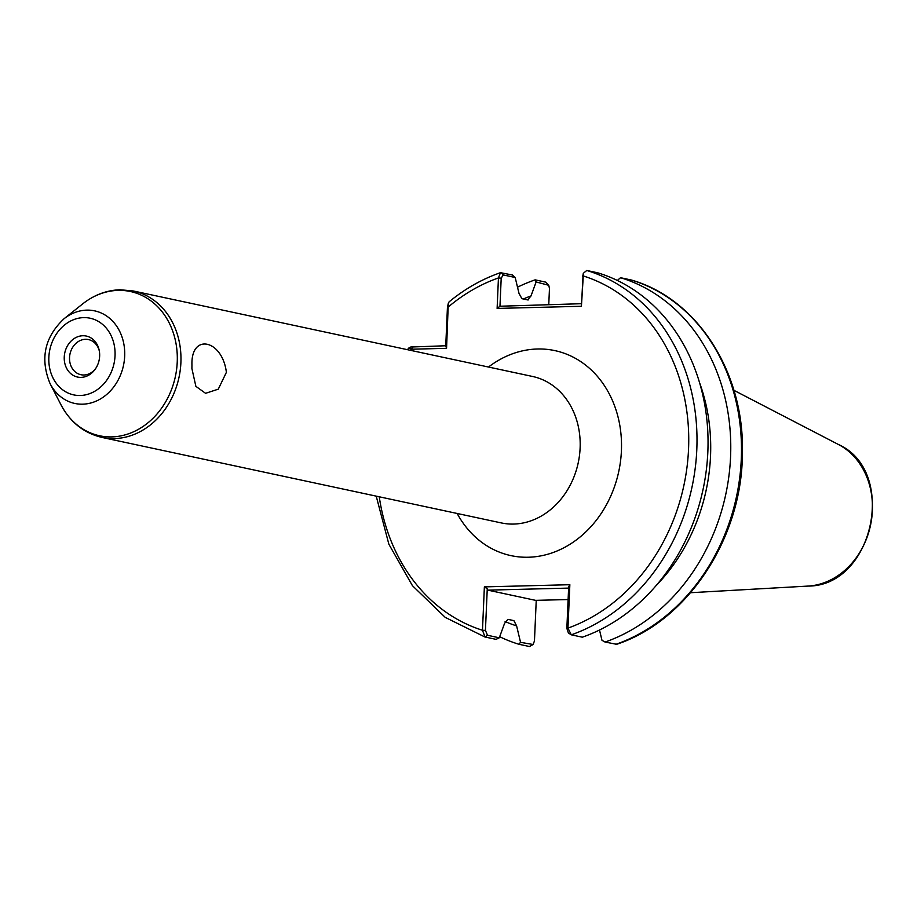 <?xml version="1.0" encoding="UTF-8"?>
<svg xmlns="http://www.w3.org/2000/svg" width="917" height="917" viewBox="0 0 917 917"><rect width="100%" height="100%" fill="white"/><g stroke="black" fill="none" stroke-linecap="round" stroke-linejoin="round"><path stroke-width="1.38" d="M81.028 377.38A20.965 17.561 102.1 0 1 64.247 357.011A20.965 17.561 102.1 0 1 82.851 335.737A20.965 17.561 102.1 0 1 99.185 350.271A20.965 17.561 102.1 0 1 95.093 369.356A20.965 17.561 102.1 0 1 81.028 377.38M99.334 351.051A17.973 15.05 -77.9 0 0 88.479 339.577A17.973 15.05 -77.9 0 0 85.487 339.301A17.973 15.05 -77.9 0 0 69.692 355.762A17.973 15.05 -77.9 0 0 80.948 374.721A17.973 15.05 -77.9 0 0 83.928 375.007A17.973 15.05 -77.9 0 0 95.551 368.703M226.384 372.348C222.384 339.554 190.805 332.779 191.951 364.977L191.905 368.542L195.871 386.344L205.58 393.313L218.28 389.163L226.384 372.348M691.292 527.619L688.782 533.522M707.741 454.03L707.236 461.308M702.903 490.125L701.001 498.183M656.079 585.642A172.958 144.852 102.1 0 0 705.276 401.531L703.201 393.817A172.958 144.852 102.1 0 0 699.545 382.641M505.107 621.554A172.958 144.852 102.1 0 0 516.603 625.887L513.898 620.637M513.703 620.58L507.892 619.342L504.591 623.319L499.284 637.796L496.063 639.367L484.875 636.971L445.226 617.382L412.432 585.665L388.865 544.217L376.222 496.143M517.52 287.181A190.346 159.42 102.1 0 1 535.127 279.857L545.844 282.161L548.767 285.302L536.124 281.966L535.127 279.857M518.793 644.238L520.558 642.347L533.121 644.491L529.51 646.531L518.793 644.238A190.346 159.42 102.1 0 1 499.685 636.73M523.32 298.976A172.958 144.852 102.1 0 1 531 295.95L536.124 281.966M516.603 625.887L520.558 642.347M568.609 588.095L487.878 590.147L487.259 588.76L485.437 630.403L487.523 635.275L485.024 637.006L482.48 630.266L484.371 586.88L569.847 584.714L567.955 628.099L571.28 634.816L582.329 637.189A190.346 159.42 102.1 0 0 707.844 451.829A190.346 159.42 102.1 0 0 597.804 272.83L586.765 270.469L583.441 273.209L581.424 306.278L497.117 308.421L498.447 277.931L500.464 272.681L512.397 274.997L515.182 277.484L518.999 293.371L521.899 298.678L527.699 299.916L531 295.95M500.464 272.681C482.09 279.055 464.976 288.775 449.112 301.831L448.298 303.332L446.556 348.334L411.343 349.217L409.452 348.322M528.65 299.848L527.699 299.916M411.24 346.786L408.535 348.185L407.584 349.709M620.534 277.702A190.346 159.42 102.1 0 1 730.574 456.7A190.346 159.42 102.1 0 1 605.048 642.049L616.671 644.296C687.693 620.958 742.185 537.912 742.392 453.663C744.787 373.15 697.722 298.896 631.4 280.029L620.534 277.702L617.336 280.464M605.048 642.049L601.976 640.295L599.5 630.013M569.847 584.714L568.678 586.697L566.855 628.351L568.391 632.971L571.28 634.816A190.346 159.42 102.1 0 0 696.805 449.468A190.346 159.42 102.1 0 0 586.765 270.469M515.182 277.484L503.25 274.928L501.198 278.172L499.971 306.232L581.412 303.699M548.767 304.524L549.466 288.511L548.767 285.302M581.424 306.278L583.12 273.931M568.116 599.558L535.562 600.348L487.878 590.147M487.523 635.275L499.284 637.796M533.121 644.491L534.462 640.903L536.239 600.337M411.573 347.004L445.754 345.755L447.439 307.31L448.298 303.332M379.26 496.796A184.351 154.4 -77.9 0 0 482.48 630.266L485.437 630.403M566.855 628.351L567.955 628.099A184.351 154.4 -77.9 0 0 688.552 448.814A184.351 154.4 -77.9 0 0 582.753 275.788L582.616 276.109M484.371 586.88L487.259 588.76M501.198 278.172L498.447 277.931A184.351 154.4 -77.9 0 0 448.367 306.908L447.439 307.31M499.971 306.232L497.117 308.421M446.556 348.334L445.754 345.755M410.621 350.351A184.351 154.4 -77.9 0 1 411.343 349.217L413.074 346.592M80.237 395.491A39.202 32.829 -77.9 0 0 115.038 355.716A39.202 32.829 -77.9 0 0 83.642 317.626A39.202 32.829 -77.9 0 0 48.842 357.401A39.202 32.829 -77.9 0 0 80.237 395.491M86.771 310.129A47.352 39.649 102.1 0 1 124.678 356.14A47.352 39.649 102.1 0 1 82.656 404.179A47.352 39.649 102.1 0 1 50.068 383.593L61.003 404.833A73.761 61.771 -77.9 0 0 111.771 436.893A73.761 61.771 -77.9 0 0 177.233 362.055A73.761 61.771 -77.9 0 0 118.167 290.38A73.761 61.771 -77.9 0 0 82.599 303.951L63.926 318.841A47.352 39.649 102.1 0 1 86.771 310.129M838.425 444.493C898.098 471.086 873.442 586.261 808.106 586.078A74.277 62.207 -77.9 0 0 870.497 525.395A74.277 62.207 -77.9 0 0 838.425 444.493L733.909 390.321M501.221 522.908A74.885 62.711 -77.9 0 0 513.658 524.065A74.885 62.711 -77.9 0 0 579.475 455.485A74.885 62.711 -77.9 0 0 532.582 376.474L133.355 290.987A74.885 62.711 102.1 0 1 180.259 370.01A74.885 62.711 102.1 0 1 114.43 438.578A74.885 62.711 102.1 0 1 102.005 437.432L501.221 522.908M488.497 367.029A104.836 87.803 102.1 0 1 537.454 348.999A104.836 87.803 102.1 0 1 621.405 450.877A104.836 87.803 102.1 0 1 528.352 557.238A104.836 87.803 102.1 0 1 457.147 513.474M615.777 644.353A190.346 159.42 -77.9 0 0 741.291 458.993A190.346 159.42 -77.9 0 0 631.251 279.994M532.009 644.8L529.51 646.531M503.25 274.928L501.358 272.636M545.844 282.161L547.736 284.453M133.355 290.987L120.104 289.761C106.441 290.253 93.947 294.987 82.599 303.951M808.106 586.078L690.57 592.714M102.005 437.432C83.917 433.133 70.254 422.256 61.003 404.833M50.068 383.593C39.912 358.845 44.532 337.261 63.926 318.841M583.086 274L583.441 273.209"/></g></svg>
